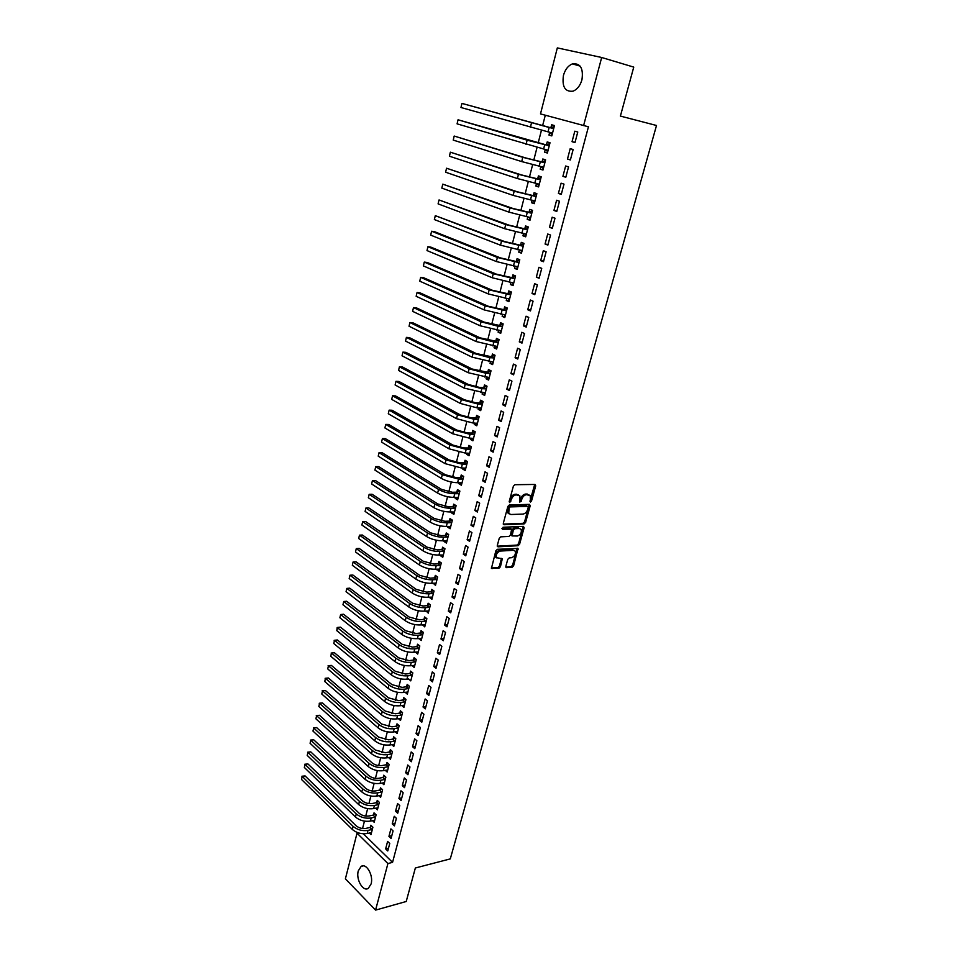 <?xml version="1.0" encoding="UTF-8"?>
<svg xmlns="http://www.w3.org/2000/svg" width="958" height="958" viewBox="0 0 958 958"><rect width="100%" height="100%" fill="white"/><g stroke="black" fill="none" stroke-linecap="round" stroke-linejoin="round"><path stroke-width="1.44" d="M530.469 502.064L531.51 501.046L535.714 485.862L535.007 484.449L514.913 484.712L513.38 486.185L509.201 501.597L509.716 502.591L511.321 499.573C512.302 496.759 513.931 495.202 516.194 494.867L519.907 495.897L519.727 502.088L521.224 501.297L521.763 499.334C522.745 496.543 524.349 494.987 526.589 494.663L530.229 495.657L530.469 502.064M529.942 501.274L534.708 484.449M509.153 501.824L510.303 498.974L511.321 499.573M519.619 501.537L520.745 498.723L521.763 499.334M358.28 870.894L361.118 866.427C366.315 862.667 373.68 875.456 371.105 883.935L368.303 888.341C363.034 892.114 355.741 879.288 358.28 870.894M563.448 75.395C565.16 69.491 568.142 65.647 572.393 63.875C580.368 63 583.554 68.293 581.949 79.765C580.225 85.609 577.279 89.405 573.112 91.166C565.088 92.088 561.867 86.831 563.448 75.395M505.836 566.358L506.566 567.663L512.123 567.28L513.608 565.819L518.05 548.467L497.37 549.293L495.861 550.778L491.442 568.357L498.95 568.202L500.447 566.729L502.303 558.694L496.472 557.7C495.753 554.49 497.022 552.275 500.304 551.066L513.488 550.299L515.2 551.137C515.931 554.323 514.674 556.514 511.44 557.736L509.261 557.879L507.764 559.34L505.836 566.358M363.333 833.795L392.552 862.368L588.44 126.803L540.492 113.918L557.328 47.9L601.672 57.492L583.602 125.606M392.552 862.368L387.918 863.541L375.572 910.1L345.395 878.821L357.035 833.173L387.918 863.541M601.672 57.492L633.753 67.108L620.401 116.086L656.505 125.486L450.284 858.895L415.353 867.996L406.216 901.502L375.572 910.1M524.11 523.918L525.595 522.457L530.205 505.776L529.499 504.375L509.416 504.926L507.896 506.399L503.297 523.343L504.04 524.733L524.11 523.918L523.092 523.308L524.577 521.847L529.223 504.387M524.134 527.738L519.571 544.252L518.086 545.713L498.04 546.826L497.298 545.473L499.238 538.312L500.759 536.839L508.949 536.432L510.458 534.971L511.668 529.199L502.483 529.247L503.022 527.247L523.427 526.373L524.134 527.738L523.116 527.128L518.565 543.629L519.571 544.252M388.936 836.406L391.068 838.466L393.067 830.921L390.912 828.886L388.936 836.406L391.786 835.735M372.446 820.623L374.183 822.275L376.111 814.827L374.027 812.851L373.5 814.863M395.57 811.21L397.738 813.222L399.761 805.582L397.582 803.582L395.57 811.21L398.444 810.576M378.805 795.619L380.637 797.319L382.589 789.775L380.482 787.823L379.955 789.871M402.3 785.668L404.504 787.656L406.539 779.908L404.336 777.944L402.3 785.668L405.174 785.081M385.248 770.292L387.176 772.04L389.164 764.388L387.02 762.484L386.493 764.556M409.126 759.802L411.341 761.742L413.413 753.898L411.186 751.97L409.126 759.802L412 759.251M391.762 744.641L393.81 746.426L395.81 738.678L393.654 736.81L393.115 738.905M416.035 733.577L418.287 735.481L420.382 727.529L418.131 725.637L416.035 733.577L418.921 733.074M398.348 718.632L400.528 720.476L402.552 712.62L400.372 710.788L399.821 712.92M423.041 707.004L425.316 708.86L427.448 700.813L425.16 698.957L423.041 707.004L425.927 706.549M405.15 692.263L407.33 694.179L409.389 686.215L407.174 684.431L406.611 686.587M430.142 680.072L432.453 681.892L434.609 673.725L432.286 671.917L430.142 680.072L433.04 679.665M412.048 665.547L414.227 667.534L416.311 659.463L414.072 657.715L413.509 659.894M437.339 652.769L439.674 654.542L441.866 646.267L439.518 644.506L437.339 652.769L440.237 652.41M419.041 638.459L421.221 640.519L423.328 632.352L421.053 630.639L420.49 632.855M444.632 625.095L447.003 626.831L449.218 618.437L446.835 616.712L444.632 625.095L447.542 624.784M426.118 611L428.298 613.156L430.441 604.869L428.142 603.205L427.555 605.444M452.02 597.038L454.427 598.726L456.679 590.212L454.26 588.535L452.02 597.038L454.942 596.774M433.303 583.183L435.483 585.41L437.65 577.003L435.315 575.387L434.728 577.662M459.529 568.585L461.96 570.226L464.235 561.604L461.792 559.975L459.529 568.585L462.451 568.381M440.584 554.969L440.405 555.688L442.764 557.281L444.967 548.766L442.596 547.186L441.997 549.497M467.133 539.737L469.6 541.33L471.911 532.576L469.432 531.007L467.133 539.737L470.055 539.594M447.973 526.361L447.745 527.223L450.14 528.768L452.368 520.134L449.973 518.601L449.374 520.936M474.845 510.482L477.335 512.027L479.683 503.154L477.18 501.621L474.845 510.482L477.767 510.386M455.457 497.358L455.206 498.364L457.625 499.848L459.888 491.095L457.457 489.622L456.846 491.993M482.664 480.808L485.191 482.293L487.574 473.3L485.023 471.827L482.664 480.808L485.598 480.772M463.049 467.959L462.75 469.085L465.205 470.534L467.504 461.66L465.037 460.235L464.426 462.63M490.592 450.703L493.166 452.152L495.573 443.015L492.999 441.59L490.592 450.703L493.538 450.739M470.749 438.129L470.414 439.411L472.905 440.8L475.228 431.795L472.737 430.429L472.102 432.86M498.639 420.179L501.25 421.556L503.692 412.299L501.082 410.934L498.639 420.179L501.585 420.263M478.557 407.88L478.186 409.305L480.7 410.647L483.071 401.522L480.533 400.193L479.898 402.659M506.806 389.199L509.452 390.529L511.931 381.128L509.285 379.823L506.806 389.199L509.764 389.355M486.472 377.189L486.065 378.781L488.616 380.063L491.023 370.794L488.448 369.537L487.802 372.039M515.093 357.765L517.775 359.034L520.29 349.502L517.595 348.245L515.093 357.765L518.05 357.993M494.508 346.066L494.065 347.802L496.651 349.035L499.082 339.635L496.484 338.425L495.825 340.964M523.499 325.876L526.217 327.085L528.768 317.409L526.038 316.212L523.499 325.876L526.457 326.163M502.663 314.475L502.172 316.38L504.794 317.553L507.261 308.021L504.626 306.871L503.968 309.446M532.025 293.507L534.792 294.657L537.378 284.825L534.612 283.7L532.025 293.507L534.995 293.867M510.937 282.43L510.398 284.502L513.069 285.616L515.572 275.94L512.889 274.85L512.219 277.461M540.683 260.66L543.485 261.738L546.12 251.762L543.306 250.697L540.683 260.66L543.653 261.079M519.332 249.918L518.745 252.158L521.451 253.199L523.99 243.38L521.284 242.362L520.589 245.008M549.473 227.309L552.311 228.327L554.993 218.196L552.143 217.203L549.473 227.309L552.455 227.812M527.846 216.915L527.223 219.322L529.966 220.304L532.54 210.341L529.786 209.383L529.091 212.077M558.406 193.456L561.28 194.402L563.999 184.128L561.101 183.194L558.406 193.456L561.376 194.031M536.492 183.409L535.821 186.008L538.6 186.93L541.222 176.811L538.432 175.913L537.725 178.655M567.459 159.076L570.381 159.95L573.135 149.52L570.202 148.658L567.459 159.076L570.441 159.735M545.27 149.424L544.551 152.19L547.377 153.041L550.024 142.766L547.198 141.94L546.479 144.718M545.294 115.211L542.587 125.773M541.462 130.192L538.168 143.017M537.031 147.46L533.786 160.13M532.648 164.596L529.439 177.122M528.289 181.601L525.116 193.983M523.966 198.486L520.829 210.712M519.667 215.239L516.578 227.321M515.416 231.86L512.35 243.811M511.189 248.373L508.159 260.169M506.986 264.755L504.004 276.419M502.818 281.017L499.872 292.549M498.687 297.16L495.765 308.548M494.579 313.182L491.694 324.439M490.508 329.097L487.658 340.222M486.46 344.88L483.634 355.885M482.437 360.567L479.659 371.429M478.449 376.135L475.695 386.876M474.497 391.582L471.779 402.204M470.558 406.922L467.875 417.425M466.666 422.167L464.007 432.537M462.786 437.291L460.163 447.542M458.942 452.308L456.343 462.439M455.122 467.217L452.547 477.228M451.326 482.03L448.787 491.921M447.554 496.735L445.051 506.507M443.817 511.332L441.339 520.996M440.105 525.834L437.65 535.39M436.405 540.228L433.986 549.676M432.753 554.538L430.358 563.867M429.112 568.741L426.741 577.961M425.496 582.835L423.161 591.96M421.903 596.846L419.604 605.863M418.347 610.761L416.059 619.67M414.802 624.58L412.551 633.382M411.281 638.303L409.054 646.997M407.797 651.931L405.593 660.529M404.324 665.475L402.144 673.977M400.875 678.923L398.732 687.317M397.45 692.287L395.331 700.585M394.061 705.555L391.954 713.758M390.672 718.74L388.601 726.847M387.319 731.84L385.272 739.851M383.99 744.845L381.967 752.76M380.673 757.778L378.673 765.598M377.392 770.615L375.404 778.339M374.123 783.369L372.159 791.009M370.878 796.038L368.938 803.594M367.644 808.636L365.74 816.096M364.447 821.138L362.555 828.514M549.688 132.3L548.97 135.09L551.808 135.904L554.478 125.558L551.628 124.768L550.91 127.558M572.046 141.688L574.992 142.538L577.77 132.012L574.812 131.198L572.046 141.688L575.028 142.383M540.863 166.476L540.168 169.159L542.97 170.045L545.605 159.854L542.803 158.992L542.084 161.746M562.909 176.332L565.819 177.242L568.549 166.884L565.639 165.997L562.909 176.332L565.891 176.943M532.157 200.222L531.51 202.725L534.265 203.683L536.863 193.648L534.097 192.714L533.39 195.432M553.928 210.449L556.778 211.431L559.472 201.228L556.61 200.258L553.928 210.449L556.897 210.988M523.571 233.477L522.972 235.8L525.691 236.818L528.253 226.926L525.523 225.932L524.828 228.603M545.066 244.039L547.88 245.092L550.539 235.045L547.713 234.015L545.066 244.039L548.036 244.506M515.117 266.24L514.566 268.384L517.236 269.461L519.763 259.726L517.069 258.66L516.386 261.294M536.336 277.137L539.115 278.263L541.737 268.36L538.947 267.27L536.336 277.137L539.306 277.533M506.782 298.513L506.267 300.501L508.914 301.638L511.404 292.034L508.746 290.921L508.075 293.519M527.75 309.745L530.481 310.931L533.067 301.183L530.313 300.022L527.75 309.745L530.708 310.069M498.567 330.33L498.1 332.151L500.711 333.348L503.154 323.888L500.543 322.702L499.884 325.265M519.284 341.886L521.978 343.12L524.517 333.516L521.811 332.294L519.284 341.886L522.242 342.138M494.376 357.801L491.382 356.723L495.035 355.274L492.448 354.029L491.801 356.556M490.484 361.681L490.053 363.345L492.891 363.537M495.035 355.274L492.628 364.603L490.053 363.345M510.937 373.536L513.596 374.841L516.099 365.369L513.428 364.088L510.937 373.536L513.883 373.728M482.497 392.588L482.114 394.097L484.652 395.403L487.023 386.218L484.485 384.912L483.838 387.403M502.711 404.743L505.333 406.096L507.8 396.768L505.165 395.426L502.711 404.743L505.656 404.863M474.641 423.053L474.282 424.418L476.785 425.783L479.132 416.706L476.629 415.365L475.994 417.82M494.603 435.495L497.19 436.908L499.621 427.711L497.022 426.322L494.603 435.495L497.549 435.555M466.881 453.098L466.57 454.308L469.037 455.721L471.36 446.775L468.881 445.374L468.246 447.793M486.616 465.816L489.167 467.276L491.562 458.211L488.999 456.762L486.616 465.816L489.55 465.804M459.241 482.712L458.966 483.778L461.397 485.239L463.684 476.425L461.241 474.976L460.618 477.359M478.737 495.693L481.251 497.214L483.61 488.281L481.084 486.772L478.737 495.693L481.67 495.633M451.697 511.919L451.457 512.841L453.864 514.362L456.116 505.668L453.697 504.159L453.098 506.519M470.965 525.164L473.456 526.732L475.779 517.919L473.288 516.362L470.965 525.164L473.899 525.044M444.272 540.719L444.069 541.51L446.44 543.066L448.655 534.504L446.272 532.947L445.674 535.271M463.313 554.215L465.768 555.832L468.055 547.138L465.6 545.533L463.313 554.215L466.235 554.035M436.932 569.124L439.111 571.387L441.291 562.933L438.944 561.34L438.357 563.627M455.757 582.859L458.175 584.524L460.439 575.962L458.02 574.309L455.757 582.859L458.678 582.632M429.699 597.133L431.878 599.325L434.034 590.99L431.711 589.338L431.136 591.601M448.32 611.108L450.703 612.821L452.93 604.378L450.535 602.678L448.32 611.108L451.23 610.833M422.574 624.772L424.741 626.879L426.873 618.652L424.586 616.964L424.011 619.191M440.967 638.974L443.326 640.734L445.53 632.4L443.159 630.663L440.967 638.974L443.877 638.651M415.533 652.051L417.712 654.075L419.808 645.955L417.544 644.219L416.981 646.422M433.723 666.469L436.046 668.265L438.225 660.05L435.89 658.254L433.723 666.469L436.62 666.085M408.587 678.947L410.766 680.899L412.838 672.887L410.611 671.115L410.048 673.282M426.573 693.58L428.873 695.424L431.016 687.317L428.717 685.485L426.573 693.58L429.471 693.149M401.737 705.495L403.917 707.375L405.964 699.46L403.761 697.652L403.21 699.795M419.52 720.332L421.795 722.212L423.903 714.213L421.628 712.345L419.52 720.332L422.418 719.853M395.043 731.684L397.151 733.493L399.175 725.697L396.995 723.841L396.456 725.948M412.563 746.737L414.802 748.653L416.886 740.762L414.646 738.846L412.563 746.737L415.449 746.21M388.493 757.515L390.481 759.275L392.481 751.575L390.325 749.683L389.786 751.767M405.701 772.783L407.916 774.735L409.964 766.951L407.749 764.999L405.701 772.783L408.575 772.208M382.014 782.997L383.895 784.722L385.87 777.118L383.739 775.202L383.212 777.249M398.923 798.481L401.103 800.481L403.138 792.793L400.947 790.805L398.923 798.481L401.797 797.87M375.62 808.157L377.392 809.845L379.344 802.337L377.248 800.373L376.722 802.409M392.241 823.844L394.397 825.88L396.396 818.3L394.241 816.276L392.241 823.844L395.103 823.197M369.297 833.005L370.986 834.634L372.901 827.233L370.83 825.233L370.315 827.245M385.643 848.884L387.762 850.955L389.75 843.471L387.607 841.411L385.643 848.884L388.493 848.189M358.364 832.873L357.035 833.173M548.97 135.09L551.844 135.761M544.551 152.19L547.425 152.825M540.168 169.159L543.042 169.758M535.821 186.008L538.695 186.571M531.51 202.725L534.372 203.252M527.223 219.322L530.085 219.813M522.972 235.8L525.834 236.255M518.745 252.158L521.607 252.577M514.566 268.384L517.416 268.779M510.398 284.502L513.26 284.861M506.267 300.501L509.129 300.824M502.172 316.38L505.022 316.679M498.1 332.151L500.95 332.414M494.065 347.802L496.915 348.029M486.065 378.781L488.915 378.937M482.114 394.097L484.952 394.229M478.186 409.305L481.024 409.413M474.282 424.418L477.12 424.49M470.414 439.411L473.252 439.459M466.57 454.308L469.408 454.32M462.75 469.085L465.588 469.085M458.966 483.778L461.792 483.742M455.206 498.364L458.02 498.292M451.457 512.841L454.284 512.746M447.745 527.223L450.571 527.104M444.069 541.51L446.871 541.366M440.405 555.688L443.207 555.52M436.764 569.782L439.578 569.591M433.148 583.769L435.962 583.554M429.567 597.672L432.369 597.433M425.999 611.467L428.801 611.204M422.466 625.179L425.256 624.891M418.945 638.806L421.748 638.483M415.461 652.326L418.251 651.991M411.988 665.762L414.778 665.403M408.539 679.114L406.958 679.174C401.198 679.581 396.049 678.192 391.487 675.019L336.809 630.663L337.18 627.49L392.337 671.666C396.899 674.839 402.061 676.216 407.821 675.821L411.868 675.282L409.641 673.498L405.605 674.049L395.295 671.271L340.473 627.155L337.563 627.442L336.809 630.663M405.126 692.371L407.773 691.987M401.725 705.543L404.24 705.16M528.912 494.699L528.241 494.627M520.745 498.723C521.715 495.945 523.319 494.388 525.559 494.065L527.223 494.029M518.577 494.915L517.883 494.843M510.303 498.974C511.285 496.16 512.901 494.591 515.164 494.268L516.853 494.232M503.273 524.098L523.092 523.308M528.241 507.381L527.738 506.399L510.111 506.914L509.057 507.944L508.77 513.428L510.842 514.506L522.888 514.087C525.104 513.751 526.696 512.195 527.666 509.44L528.241 507.381M509.057 513.799L507.752 512.817L507.465 509.416L509.093 506.303L526.72 505.8M497.262 546.18L517.081 545.078L518.565 543.629M511.141 528.876L510.015 528.241L501.92 528.6M517.368 536.025C520.637 534.815 521.882 532.588 521.128 529.355L519.44 528.505L514.817 528.696L513.308 530.169L512.099 535.929L517.368 536.025M511.608 535.618L511.009 534.277L512.302 529.546L513.799 528.086L518.422 527.882M523.116 527.128L523.164 526.385M496.603 557.879L495.478 557.053C494.747 553.844 496.028 551.64 499.298 550.431L512.482 549.664M491.322 568.022L497.956 567.555L499.453 566.082L501.429 558.382M505.788 567.004L511.129 566.633L512.602 565.184L517.164 548.156M552.131 134.635L549.557 132.168M550.479 127.689L461.936 103.404L549.15 127.486L553.329 128.492L550.479 127.689L554.215 126.588M460.966 107.512L461.936 103.404L460.966 107.512L552.526 133.102M547.713 151.711L545.246 149.4M546.048 144.85L458.044 119.786L527.128 140.179L548.874 145.688L546.048 144.85L549.784 143.724M457.086 123.857L458.044 119.786L457.086 123.857L548.096 150.262M543.33 168.656L540.971 166.5M541.653 161.878L525.834 157.974L454.188 136.048L522.781 157.316L544.455 162.752L541.653 161.878L545.377 160.728M453.23 140.096L454.188 136.048L453.23 140.096L521.703 161.579L543.689 167.291M538.983 185.469L536.72 183.457M537.294 178.787L521.523 174.931L450.356 152.19L518.47 174.32L540.072 179.685L537.294 178.787L541.019 177.601M449.41 156.214L450.356 152.19L449.41 156.214L517.392 178.547L539.306 184.199M534.66 202.162L532.516 200.294M532.959 195.564L517.236 191.768L446.548 168.225L514.195 191.193L535.726 196.498L532.959 195.564L536.684 194.354M445.602 172.212L446.548 168.225L445.602 172.212L513.129 195.396L534.971 200.964M530.373 218.735L528.337 216.999M528.66 212.221L512.985 208.485L442.776 184.152L509.943 207.946L531.415 213.191L528.66 212.221L532.373 210.988M441.83 188.115L442.776 184.152L441.83 188.115L508.878 212.113L530.66 217.622M526.11 235.189L524.182 233.572M524.397 228.758L508.77 225.082L439.027 199.959L505.728 224.579L527.128 229.752L524.397 228.758L528.109 227.489M438.093 203.886L439.027 199.959L438.093 203.886L504.674 228.711L526.385 234.147M521.882 251.511L520.062 250.026M520.17 245.164L504.579 241.548L435.303 215.658L501.537 241.081L522.876 246.194L520.17 245.164L523.87 243.871M434.369 219.562L435.303 215.658L434.369 219.562L500.495 245.188L522.134 250.553M517.691 267.725L515.979 266.36M515.967 261.45L500.423 257.894L434.609 231.704L431.603 231.237L497.382 257.462L518.649 262.516L515.967 261.45L519.655 260.133M430.681 235.117L431.603 231.237L430.681 235.117L496.352 261.534L517.919 266.839M513.524 283.808L511.931 282.562M511.788 277.616L496.304 274.12L430.932 247.152L427.927 246.721L493.262 273.725L514.458 278.718L511.788 277.616L515.476 276.275M427.005 250.577L427.927 246.721L427.005 250.577L492.232 277.76L513.739 283.005M509.393 299.782L507.908 298.645M507.644 293.675L492.196 290.226L427.28 262.492L424.274 262.097L489.167 289.867L510.303 294.801L507.644 293.675L511.332 292.31M423.364 265.917L424.274 262.097L423.364 265.917L488.149 293.878L509.584 299.052M505.297 315.637L503.908 314.607M503.537 309.614L488.137 306.213L423.652 277.724L420.658 277.353L485.107 305.889L506.171 310.763L503.537 309.614L507.213 308.225M419.748 281.161L420.658 277.353L419.748 281.161L484.089 309.877L505.465 314.978M501.214 331.384L499.944 330.462M499.453 325.433L484.101 322.092L420.047 292.849L417.053 292.513L481.072 321.792L497.932 326.223L502.064 326.618L499.453 325.433L503.13 324.02M416.155 296.285L417.053 292.513L416.155 296.285L480.066 325.756L501.369 330.797M497.178 347.012L496.005 346.185M495.406 341.132L480.09 337.851L416.467 307.877L413.485 307.578L477.06 337.587L493.861 342.006L497.992 342.353L495.406 341.132L499.07 339.695M412.599 311.326L413.485 307.578L412.599 311.326L476.066 341.515L497.31 346.497M493.154 362.531L492.101 361.801M491.382 356.723L476.114 353.49L412.922 322.798L409.928 322.523L473.084 353.262L489.825 357.669L493.957 357.969M409.054 326.247L409.928 322.523L409.054 326.247L472.102 357.166L493.274 362.076M489.167 377.931L488.221 377.296M487.382 372.207L472.162 369.022L409.389 337.623L406.408 337.384L469.145 368.83L485.814 373.225L489.945 373.476L487.382 372.207L490.951 370.758M405.533 341.072L406.408 337.384L405.533 341.072L468.163 372.71L489.275 377.56M485.215 393.235L484.377 392.684M483.419 387.583L479.287 387.367L468.234 384.445L405.893 352.352L402.911 352.125L465.217 384.29L481.838 388.661L485.957 388.876L483.419 387.583L486.892 386.146M402.037 355.801L402.911 352.125L402.037 355.801L464.247 388.134L485.287 392.924M481.275 408.419L480.557 407.952M479.479 402.839L475.36 402.671L464.343 399.761L402.408 366.974L399.426 366.782L461.325 399.63L477.886 404.001L482.006 404.168L479.479 402.839L482.88 401.414M398.564 370.423L399.426 366.782L398.564 370.423L460.367 403.45L476.904 407.809L481.347 408.18M477.383 423.508L476.761 423.113M475.563 417.999L471.456 417.868L460.475 414.97L398.947 381.488L395.977 381.332L457.469 414.862L473.959 419.221L478.078 419.353L475.563 417.999L478.892 416.574M395.115 384.96L395.977 381.332L395.115 384.96L456.511 418.658L472.989 423.005L477.419 423.328M471.683 433.04L467.576 432.956L456.643 430.058L395.522 395.917L392.552 395.786L453.625 429.986L470.067 434.333L474.174 434.417L471.683 433.04L474.94 431.639M391.69 399.39L392.552 395.786L391.69 399.39L452.679 433.758L469.097 438.093L473.527 438.369M467.827 447.985L463.72 447.937L452.823 445.051L392.109 410.252L389.14 410.144L449.817 445.015L466.199 449.35L470.306 449.386L467.827 447.985L471.013 446.584M388.289 413.724L389.14 410.144L388.289 413.724L448.871 448.751L465.229 453.074L469.671 453.302M464.007 462.822L459.9 462.81L449.039 459.936L388.72 424.478L385.751 424.406L446.045 459.924L462.355 464.247L466.462 464.247L464.007 462.822L467.121 461.433M384.912 427.963L385.751 424.406L384.912 427.963L445.099 463.636L461.397 467.959L465.827 468.139M460.199 477.551L456.104 477.587L445.278 474.713L385.356 438.62L382.398 438.572L442.285 474.737L458.547 479.048L462.642 479.012L460.199 477.551L463.253 476.174M381.559 442.105L382.398 438.572L381.559 442.105L441.351 478.413C446.296 481.084 451.709 482.521 457.589 482.724L462.019 482.868M456.427 492.184L452.332 492.256L441.554 489.394L382.014 452.667L379.057 452.643L438.548 489.442C443.482 492.137 448.883 493.562 454.751 493.741L458.858 493.657L456.427 492.184L459.409 490.807M378.218 456.152L379.057 452.643L378.218 456.152L437.626 493.095C442.548 495.801 447.937 497.238 453.817 497.394L458.235 497.489M452.679 506.71L448.584 506.818L437.842 503.968L378.685 466.618L375.74 466.63L434.848 504.04C439.746 506.782 445.135 508.207 450.99 508.327L455.086 508.219L452.679 506.71L455.613 505.345M374.913 470.103L375.74 466.63L374.913 470.103L433.926 507.68C438.824 510.422 444.201 511.847 450.056 511.967L454.475 512.015M448.955 521.14L444.871 521.284L434.166 518.434L375.392 480.485L372.434 480.509L431.172 518.541C436.046 521.32 441.399 522.745 447.254 522.829L451.35 522.673L448.955 521.14L451.829 519.787M371.62 483.97L372.434 480.509L371.62 483.97L430.262 522.158C435.124 524.936 440.476 526.361 446.332 526.433L450.739 526.433M445.254 535.462L441.171 535.654L430.513 532.816L372.111 494.256L369.165 494.304L427.519 532.947C432.357 535.761 437.698 537.187 443.554 537.21L447.637 537.019L445.254 535.462L448.081 534.121M368.351 497.741L369.165 494.304L368.351 497.741L426.609 536.528C431.447 539.354 436.776 540.779 442.632 540.791L447.039 540.755M441.59 549.688L437.507 549.916L426.873 547.09L368.854 507.932L365.908 508.015L423.891 547.246C428.705 550.096 434.022 551.521 439.866 551.509L443.949 551.269L441.59 549.688L444.356 548.359M365.106 511.428L365.908 508.015L365.106 511.428L422.993 550.802C427.795 553.664 433.112 555.089 438.956 555.065L443.35 554.981M437.938 563.831L433.866 564.094L423.268 561.268L365.621 521.523L362.687 521.631L420.287 561.448C425.077 564.346 430.381 565.759 436.213 565.699L440.285 565.436L437.938 563.831L440.656 562.502M361.873 525.02L362.687 521.631L361.873 525.02L419.4 564.992C424.166 567.89 429.471 569.303 435.303 569.232L439.698 569.112M434.321 577.866L430.25 578.165L419.688 575.351L362.399 535.031L359.466 535.163L416.718 575.554C421.472 578.488 426.753 579.901 432.573 579.794L436.644 579.494L434.321 577.866L436.992 576.548M358.675 538.528L359.466 535.163L358.675 538.528L415.82 579.075C420.574 582.009 425.855 583.422 431.675 583.302L436.07 583.135M430.717 591.804L426.657 592.14L416.131 589.326L359.214 548.443L356.28 548.599L413.161 589.565C417.88 592.535 423.149 593.936 428.968 593.792L433.04 593.457L430.717 591.804L433.339 590.499M355.49 551.952L356.28 548.599L355.49 551.952L412.275 593.062C416.993 596.032 422.262 597.433 428.07 597.277L432.465 597.074M427.148 605.648L423.089 606.019L412.599 603.217L356.041 561.783L353.107 561.951L409.629 603.48C414.323 606.486 419.58 607.887 425.388 607.695L429.447 607.324L427.148 605.648L429.723 604.354M352.328 565.28L353.107 561.951L352.328 565.28L408.755 606.953C413.449 609.959 418.694 611.36 424.49 611.156L428.873 610.917M423.604 619.407L419.544 619.814L409.09 617.012L352.891 575.028L349.969 575.219L406.132 617.299C410.79 620.341 416.023 621.742 421.819 621.503L425.891 621.095L423.604 619.407L426.13 618.114M349.179 578.524L349.969 575.219L349.179 578.524L405.258 620.748C409.916 623.79 415.149 625.191 420.933 624.951L425.316 624.664M420.071 633.07L416.023 633.501L405.605 630.711L349.754 588.176L346.832 588.404L402.647 631.035C407.282 634.1 412.503 635.501 418.287 635.226L422.346 634.783L420.071 633.07L422.562 631.777M346.054 591.685L346.832 588.404L346.054 591.685L401.785 634.447C406.42 637.525 411.629 638.926 417.413 638.639L421.783 638.315M416.574 646.638L412.527 647.105L402.144 644.327L346.64 601.253L343.73 601.504L399.187 644.662C403.797 647.776 408.994 649.165 414.778 648.853L418.826 648.374L416.574 646.638L419.029 645.357M342.952 604.761L343.73 601.504L342.952 604.761L398.324 648.063C402.935 651.177 408.132 652.566 413.904 652.242L418.275 651.883M413.09 660.11L409.054 660.625L398.708 657.847L343.551 614.246L340.641 614.521L395.75 658.206C400.336 661.343 405.521 662.732 411.293 662.385L415.341 661.87L413.09 660.11L415.509 658.841M339.874 617.754L340.641 614.521L339.874 617.754L394.9 661.583C399.474 664.732 404.659 666.121 410.419 665.75L414.79 665.355M409.641 673.498L412.012 672.241M406.204 686.802L402.168 687.377L391.906 684.611L337.42 639.98L334.522 640.291L388.948 685.03C393.487 688.227 398.636 689.616 404.384 689.173L408.419 688.598L406.204 686.802L408.551 685.545M333.755 643.501L334.522 640.291L333.755 643.501L388.11 688.359C392.636 691.568 397.774 692.945 403.534 692.502L407.88 692.023M334.138 640.315L337.42 639.98M402.803 700.011L398.767 700.621L388.529 697.867L334.39 652.733L331.492 653.069L385.583 698.298C390.098 701.531 395.223 702.921 400.971 702.442L404.995 701.831L402.803 700.011L405.102 698.765M330.738 656.242L331.492 653.069L330.738 656.242L384.745 701.603C389.247 704.849 394.373 706.226 400.121 705.747L404.468 705.232M331.109 653.069L334.39 652.733M399.414 713.135L395.391 713.782L385.188 711.028L331.372 665.403L328.474 665.75L382.242 711.483C386.721 714.752 391.834 716.129 397.57 715.614L401.594 714.979L399.414 713.135L401.677 711.89M327.732 668.912L328.474 665.75L327.732 668.912L381.404 714.776C385.882 718.045 390.996 719.422 396.72 718.895L401.079 718.356M328.103 665.726L331.372 665.403M396.049 726.176L392.026 726.847L381.859 724.104L328.378 677.989L325.481 678.36L378.925 724.583C383.38 727.888 388.469 729.254 394.193 728.703L398.217 728.032L396.049 726.176L398.289 724.931M324.738 681.497L325.481 678.36L324.738 681.497L378.099 727.852C382.541 731.158 387.631 732.523 393.355 731.972L397.702 731.385M325.121 678.312L328.378 677.989M392.708 739.133L388.685 739.827L378.554 737.097L325.397 690.49L322.511 690.886L375.62 737.6C380.051 740.929 385.128 742.294 390.84 741.708L394.864 741.001L392.708 739.133L394.912 737.9M321.768 694.011L322.511 690.886L321.768 694.011L374.794 740.845C379.224 744.174 384.29 745.552 390.014 744.953L394.349 744.33M322.151 690.826L325.397 690.49M389.379 751.994L385.367 752.737L375.273 750.006L322.439 702.921L319.553 703.34L372.339 750.533C376.745 753.886 381.811 755.251 387.511 754.629L391.535 753.886L389.379 751.994L391.559 750.773M318.822 706.441L319.553 703.34L318.822 706.441L371.524 753.754C375.931 757.119 380.985 758.485 386.685 757.85L391.02 757.191M319.206 703.256L322.439 702.921M386.086 764.783L382.074 765.55C378.29 765.981 374.937 765.071 372.015 762.819L319.505 715.279L316.619 715.722L369.081 763.37C373.464 766.759 378.506 768.124 384.206 767.466L388.218 766.699L386.086 764.783L388.229 763.562M315.889 718.799L316.619 715.722L315.889 718.799L368.279 766.568C372.65 769.969 377.691 771.334 383.38 770.663L387.715 769.969M316.272 715.614L319.505 715.279M382.805 777.489L378.805 778.279C375.021 778.734 371.68 777.836 368.77 775.561L316.583 727.553L313.697 728.008L365.848 776.136C370.207 779.549 375.237 780.914 380.925 780.207L384.924 779.417L382.805 777.489L384.924 776.267M312.979 731.074L313.697 728.008L312.979 731.074L365.046 779.309C369.393 782.734 374.41 784.099 380.098 783.393L384.433 782.674M313.362 727.888L316.583 727.553M379.548 790.111L375.548 790.925C371.776 791.416 368.447 790.506 365.561 788.218L313.673 739.756L310.799 740.235L362.639 788.805C366.962 792.254 371.979 793.619 377.656 792.877L381.655 792.05L379.548 790.111L381.643 788.889M310.081 743.276L310.799 740.235L310.081 743.276L361.837 791.967C366.16 795.415 371.165 796.781 376.841 796.038L381.164 795.284M310.464 740.091L313.673 739.756M376.314 802.648L372.327 803.499C368.555 804.001 365.226 803.103 362.364 800.792L310.787 751.886L307.925 752.377L359.442 801.403C363.753 804.876 368.746 806.229 374.41 805.462L378.41 804.612L376.314 802.648L378.374 801.439M307.207 755.407L307.925 752.377L307.207 755.407L358.639 804.54C362.95 808.025 367.932 809.378 373.608 808.6L377.919 807.81M307.59 752.21L310.787 751.886M373.105 815.102L369.117 815.976C365.345 816.515 362.04 815.617 359.178 813.282L307.925 763.933L305.051 764.448L356.268 813.917C360.555 817.425 365.525 818.767 371.189 817.964L375.177 817.078L373.105 815.102L375.141 813.905M304.345 767.454L305.051 764.448L304.345 767.454L355.478 817.03C359.753 820.551 364.723 821.892 370.387 821.078L374.698 820.264M304.728 764.256L307.925 763.933M369.908 827.484L365.92 828.383C362.16 828.945 358.867 828.047 356.029 825.7L305.075 775.908L302.213 776.447L353.107 826.359C357.37 829.879 362.34 831.233 367.992 830.394L371.979 829.484L369.908 827.484L371.92 826.287M301.495 779.441L302.213 776.447L301.495 779.441L352.328 829.448C356.58 832.981 361.537 834.334 367.189 833.484L371.5 832.634M301.89 776.243L305.075 775.908M530.492 500.447L531.51 501.046M509.764 500.95L510.782 501.561M520.194 500.699L521.224 501.297M525.559 494.065L526.589 494.663M515.164 494.268L516.194 494.867M534.684 485.275L535.714 485.862M503.333 524.301L504.04 524.733M529.187 505.165L530.205 505.776M524.577 521.847L525.595 522.457M509.093 506.303L510.111 506.914M508.027 507.333L509.057 507.944M507.465 509.416L508.482 510.027M517.081 545.078L518.086 545.713M497.31 546.359L498.04 546.826M510.015 528.241L511.021 528.864M513.799 528.086L514.817 528.696M512.302 529.546L513.308 530.169M511.009 534.277L512.015 534.899M499.298 550.431L500.304 551.066M501.381 559.053L502.375 559.688M499.453 566.082L500.447 566.729M497.956 567.555L498.95 568.202M491.358 568.19L492.113 568.681M517.116 548.85L518.122 549.473M512.602 565.184L513.608 565.819M511.129 566.633L512.123 567.28M505.836 567.196L506.566 567.663M549.15 127.486L548.036 131.809M531.498 122.923L530.409 127.246M544.707 144.742L543.593 149.029M527.128 140.179L526.038 144.478M540.288 161.866L539.186 166.117M522.781 157.316L521.703 161.579M535.905 178.859L534.815 183.086M518.47 174.32L517.392 178.547M531.558 195.719L530.481 199.911M514.195 191.193L513.129 195.396M527.247 212.46L526.182 216.628M509.943 207.946L508.878 212.113M522.972 229.07L521.906 233.201M505.728 224.579L504.674 228.711M518.721 245.559L517.655 249.667M501.537 241.081L500.495 245.188M514.494 261.929L513.452 266.001M497.382 257.462L496.352 261.534M510.315 278.179L509.273 282.227M493.262 273.725L492.232 277.76M506.147 294.31L505.117 298.321M489.167 289.867L488.149 293.878M502.028 310.32L500.998 314.308M485.107 305.889L484.089 309.877M497.932 326.223L496.915 330.175M481.072 321.792L480.066 325.756M493.861 342.006L492.855 345.934M477.06 337.587L476.066 341.515M489.825 357.669L488.82 361.573M473.084 353.262L472.102 357.166M485.814 373.225L484.82 377.093M469.145 368.83L468.163 372.71M481.838 388.661L480.844 392.505M465.217 384.29L464.247 388.134M477.886 404.001L476.904 407.809M461.325 399.63L460.367 403.45M473.959 419.221L472.989 423.005M457.469 414.862L456.511 418.658M470.067 434.333L469.097 438.093M453.625 429.986L452.679 433.758M466.199 449.35L465.229 453.074M449.817 445.015L448.871 448.751M462.355 464.247L461.397 467.959M446.045 459.924L445.099 463.636M458.547 479.048L457.589 482.724M442.285 474.737L441.351 478.413M454.751 493.741L453.817 497.394M438.548 489.442L437.626 493.095M450.99 508.327L450.056 511.967M434.848 504.04L433.926 507.68M447.254 522.829L446.332 526.433M431.172 518.541L430.262 522.158M443.554 537.21L442.632 540.791M427.519 532.947L426.609 536.528M439.866 551.509L438.956 555.065M423.891 547.246L422.993 550.802M436.213 565.699L435.303 569.232M420.287 561.448L419.4 564.992M432.573 579.794L431.675 583.302M416.718 575.554L415.82 579.075M428.968 593.792L428.07 597.277M413.161 589.565L412.275 593.062M425.388 607.695L424.49 611.156M409.629 603.48L408.755 606.953M421.819 621.503L420.933 624.951M406.132 617.299L405.258 620.748M418.287 635.226L417.413 638.639M402.647 631.035L401.785 634.447M414.778 648.853L413.904 652.242M399.187 644.662L398.324 648.063M411.293 662.385L410.419 665.75M395.75 658.206L394.9 661.583M407.821 675.821L406.958 679.174M392.337 671.666L391.487 675.019M404.384 689.173L403.534 692.502M388.948 685.03L388.11 688.359M400.971 702.442L400.121 705.747M385.583 698.298L384.745 701.603M397.57 715.614L396.72 718.895M382.242 711.483L381.404 714.776M394.193 728.703L393.355 731.972M378.925 724.583L378.099 727.852M390.84 741.708L390.014 744.953M375.62 737.6L374.794 740.845M387.511 754.629L386.685 757.85M372.339 750.533L371.524 753.754M384.206 767.466L383.38 770.663M369.081 763.37L368.279 766.568M380.925 780.207L380.098 783.393M365.848 776.136L365.046 779.309M377.656 792.877L376.841 796.038M362.639 788.805L361.837 791.967M374.41 805.462L373.608 808.6M359.442 801.403L358.639 804.54M371.189 817.964L370.387 821.078M356.268 813.917L355.478 817.03M367.992 830.394L367.189 833.484M353.107 826.359L352.328 829.448M361.118 866.427L363.333 865.864M572.393 63.875L580.129 66.114M507.752 512.817L508.77 513.428M511.093 535.306L512.099 535.929M495.478 557.053L496.472 557.7"/></g></svg>
